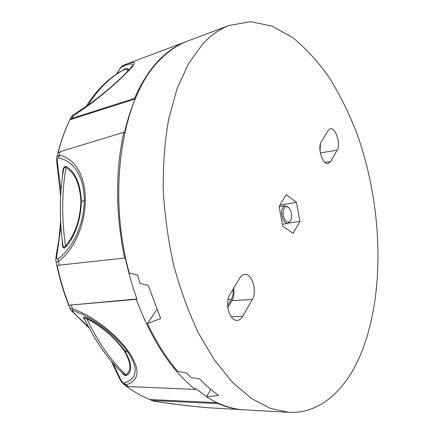 <?xml version="1.0" encoding="UTF-8"?>
<svg xmlns="http://www.w3.org/2000/svg" width="434" height="434" viewBox="0 0 434 434"><rect width="100%" height="100%" fill="white"/><g stroke="black" fill="none" stroke-linecap="round" stroke-linejoin="round"><path stroke-width="0.65" d="M241.651 409.62C233.997 409.045 226.185 407.049 218.221 403.625L218.302 403.257M206.676 396.53L195.376 388.473L195.159 389.412C171.208 370.066 151.585 340.034 136.287 299.33L136.943 298.977C132.18 285.778 128.285 272.031 125.252 257.736L124.58 258.046C115.52 213.159 115.265 171.246 123.804 132.305L124.466 132.885C127.254 120.543 130.84 109.249 135.218 99.001L134.578 98.409C141.262 82.965 149.225 70.395 158.481 60.706C166.884 51.971 175.83 45.727 185.334 41.968M70.986 117.462L73.275 115.601C91.145 104.838 114.468 85.162 127.33 72.093C139.612 59.566 134.101 61.373 123.858 65.078L123.771 65.116M117.202 73.634L117.777 72.489C119.458 69.196 120.918 67.232 122.144 66.597C130.151 63.25 133.52 63.006 132.262 65.854L130.298 68.501M122.144 66.597L123.858 65.078L185.622 41.843M117.777 72.489L117.072 73.286M128.231 70.785C129.055 68.816 127.878 68.241 124.71 69.066L123.017 70.172M123.554 69.885L123.902 69.749C127.287 68.843 128.421 69.516 127.298 71.762M88.102 105.153C93.001 97.227 98.366 90.359 104.198 84.549C110.426 78.364 116.996 73.433 123.902 69.749L124.71 69.066M134.578 98.409L71.93 118.346L73.872 114.641M71.93 118.346L69.879 119.741L135.218 99.001M69.879 119.741C65.035 129.809 61.075 140.909 57.999 153.045L60.066 151.688L123.804 132.305M127.33 72.093L126.468 72.614C122.052 77.095 116.431 82.281 109.612 88.173C106.97 90.494 97.319 98.453 90.153 103.666L73.818 114.679C72.89 115.064 71.99 115.911 71.116 117.207L71.116 117.202C65.1 129.082 60.364 142.336 56.903 156.967L56.773 157.542M56.382 254.156L55.774 259.451L55.975 261.187C56.203 262.006 57.038 262.125 58.476 261.55C72.169 251.319 85.069 228.056 85.33 199.83C85.135 171.897 72.565 158.057 59.252 155.052L56.903 156.967L56.61 158.67L57.071 165.311L57.776 165.121C56.99 160.227 57.304 157.813 58.731 157.884C71.756 160.672 84.055 173.736 84.239 200.21C83.979 226.955 71.366 249.089 57.988 258.897C56.518 259.847 56.225 258.024 57.109 253.429L60.928 226.553M124.58 258.046L57.152 265.386C60.098 279.219 64.026 292.494 68.935 305.205L136.943 298.977M123.234 383.884L125.871 384.877C136.797 381.594 142.607 372.556 129.294 352.712C115.433 332.656 90.972 315.084 72.429 308.764L70.02 308.607M136.287 299.33L68.935 305.205M195.159 389.412L128.084 386.591L125.768 385.842C133.764 391.804 141.826 396.367 149.974 399.54L216.973 402.644M125.437 385.593L125.768 385.842M242.036 409.653L207.609 407.727C190.157 406.143 172.575 404.027 154.857 401.385L153.251 401.021M218.221 403.625L152.589 400.533L149.974 399.54M152.589 400.533L155.133 401.472M128.084 386.591L124.021 382.929C122.713 383.07 121.14 381.025 119.296 376.793L118.411 376.273M119.296 376.793L113.014 363.144M88.525 326.878L74.019 313.142M74.876 313.587C71.925 311.075 71.404 310.126 73.303 310.739C91.297 316.739 114.874 333.388 128.041 352.397C140.665 371.211 134.784 379.799 124.021 382.929M71.057 305.286L73.303 310.739M121.222 371.851C123.468 374.884 125.29 376.088 126.685 375.475C132.837 371.238 131.979 362.732 124.108 349.945C113.871 336.258 101.377 325.608 86.632 317.986C82.965 316.473 82.498 317.254 85.227 320.325M126.685 375.475L125.822 374.683L123.522 374.054L122.952 373.511L123.522 374.054C108.321 359.808 95.301 341.363 84.456 318.702L84.733 319.288M84.706 319.24L84.451 318.702C83.979 317.52 84.766 317.52 86.811 318.713C101.312 326.129 113.551 336.502 123.533 349.82C131.187 362.265 131.952 370.555 125.822 374.683C110.746 360.453 97.748 341.797 86.811 318.713L86.632 317.986M60.63 221.373L59.122 237.859L56.409 254.009L57.109 253.429M59.257 265.369L57.988 258.897M58.731 157.884L60.066 151.688M62.268 240.631L62.387 245.259L62.925 247.402L64.107 248.194L65.784 246.935C75.223 235.863 80.436 220.852 81.413 201.891C80.502 183.723 75.445 171.929 66.25 166.515C63.63 166.249 62.442 169.054 62.68 174.929M60.999 190.586L57.776 165.121M65.784 246.935L65.458 245.948C64.107 247.716 63.228 247.391 62.832 244.966C59.322 218.969 59.523 193.982 63.44 169.998L63.239 171.24L63.44 169.998C63.923 167.54 64.753 166.764 65.919 167.66L66.25 166.515M65.919 167.66C75.017 172.906 80.013 184.374 80.908 202.054C79.943 220.51 74.794 235.141 65.458 245.948C61.644 218.698 61.802 192.604 65.919 167.66M62.832 244.96L62.67 243.789L62.832 244.96M188.134 40.867L187.07 41.263C177.316 44.995 168.137 51.337 159.533 60.288C122.795 96.12 106.406 189.332 129.245 272.991L137.578 275.08L139.949 283.369L148.276 285.388L160.64 318.523L147.452 323.552C156.376 342.307 166.493 358.256 177.799 371.396L186.739 373.001L190.83 377.515L199.678 379.028C205.879 385.49 212.188 390.958 218.606 395.445L206.497 396.85C219.268 404.824 231.756 409.143 243.968 409.794L288.697 412.3L270.349 408.394L251.47 398.526L232.7 382.533L214.765 360.529L198.441 332.997C188.578 312.171 180.316 289.532 173.66 265.082C168.11 240.013 164.622 214.759 163.2 189.322C163.021 164.28 164.877 140.714 168.772 118.612L177.072 88.758L188.399 63.934L202.13 44.713C210.512 35.545 219.463 29.143 228.978 25.503L250.445 21.7L271.95 26.051L292.646 37.525C305.834 48.266 318.008 61.557 329.178 77.404C339.659 94.379 348.827 112.878 356.683 132.918C382.462 204.132 385.788 291.61 361.397 352.75C346.549 389.038 320.786 414.063 288.697 412.3M156.858 309.594L147.452 323.552M328.023 130.612L321.344 141.772C317.216 147.782 322.614 165.045 328.104 163.58L330.703 161.513L337.147 150.169C341.119 144.05 335.509 126.847 330.122 128.827L328.023 130.612M242.693 316.353L252.268 299.509C257.595 291.051 251.823 272.661 244.309 274.429L242.221 275.275L240.393 277.082L229.89 294.545C224.383 302.796 229.602 321.171 237.148 320.325C239.362 320.221 241.206 318.898 242.693 316.353L231.251 316.782M299.91 221.421L293.167 233.378L282.664 226.098L279.122 206.438L286.201 194.698L296.493 202.385L299.91 221.421L288.827 223.038M320.357 144.289L320.075 151.141M210.68 389.358L206.497 396.85M279.946 205.07L296.493 202.385M232.933 289.456C233.356 293.341 232.814 296.639 231.3 299.341L227.622 305.541M227.817 307.63L232.011 300.545C233.888 297.127 234.452 293.004 233.698 288.181M290.547 220.678L287.758 223.456C286.087 223.613 284.579 222.468 283.234 220.016C280.581 212.768 281.172 207.984 285.008 205.667L288.523 207.479M284.59 219.186C280.771 212.367 285.073 202.483 289.25 208.249L290.162 209.687C291.735 213.132 292.022 216.474 291.019 219.702C289.207 223.184 287.069 223.011 284.59 219.186M125.41 64.492L122.442 65.859C122.062 65.496 120.299 67.91 117.164 73.102L116.746 73.932M130.064 68.767L132.256 65.859C132.674 65.805 130.743 68.057 126.468 72.614L126.316 72.771M129.294 352.712L128.041 352.397L123.533 349.82M85.33 199.83L80.908 202.054M337.147 150.169L320.357 152.925M324.968 162.408L330.703 161.513M231.3 299.341L228.018 299.623M252.268 299.509L232.011 300.545M123.652 69.836C109.2 77.447 96.652 89.724 85.997 106.65M55.975 261.187C59.236 277.755 63.912 293.541 69.999 308.552C70.248 309.588 71.643 311.167 74.176 313.277L89.198 328.153M125.757 385.837L123.625 384.193C122.171 383.298 120.451 380.699 118.46 376.392L111.467 361.343M206.991 407.689L186.474 405.627L155.095 401.472L151.276 400.278M60.646 196.201L57.071 165.3M62.957 173.036L62.762 172.444M187.07 41.263L228.978 25.503M287.758 223.456L282.333 224.248M285.008 205.667L279.149 206.606"/></g></svg>
